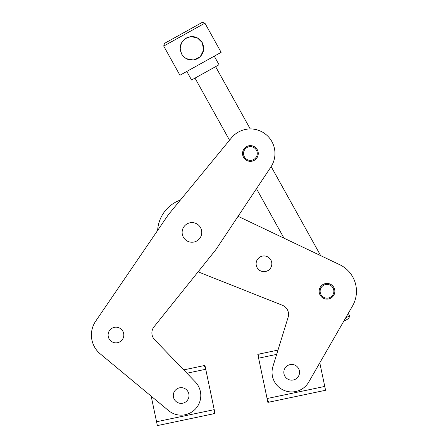 <?xml version="1.0" encoding="UTF-8"?>
<svg xmlns="http://www.w3.org/2000/svg" width="448" height="448" viewBox="0 0 448 448"><rect width="100%" height="100%" fill="white"/><g stroke="black" fill="none" stroke-linecap="round" stroke-linejoin="round"><path stroke-width="0.67" d="M186.939 373.223L205.744 369.275L214.222 409.646L156.554 421.753L151.178 396.166L100.279 353.909A24.55 24.55 0 0 1 95.682 321.177L157.634 230.429A34.373 34.373 0 0 1 180.415 200.032L229.533 140.213L195.009 78.109M95.682 321.177L167.614 215.802A29.462 29.462 0 0 1 169.176 213.718L231.426 137.911A24.55 24.55 0 0 1 265.014 133.762A24.55 24.55 0 0 1 270.838 167.098L216.474 248.746A29.462 29.462 0 0 1 214.934 250.846L154.045 326.777A9.822 9.822 0 0 0 154.638 339.741L183.719 369.886L204.938 365.434L205.24 366.873L203.398 365.753M256.474 188.67L238.073 216.306L283.987 238.162L256.474 188.67M186.178 58.621L193.463 60.038L200.256 56.706L203.61 50.053L202.25 42.622C205.134 49.207 203.605 54.55 197.674 58.649C191.066 61.527 185.724 59.998 181.647 54.074C178.769 47.488 180.292 42.146 186.222 38.046C192.836 35.174 198.178 36.697 202.25 42.622L197.338 37.873L190.764 36.624M190.674 36.635L185.315 38.612L181.496 42.907L180.163 48.3L181.53 53.861M184.313 34.614L204.915 23.162L202.244 22.4L164.478 43.394L163.71 46.066L184.313 34.614M204.915 23.162L221.138 52.349L200.542 63.801L179.939 75.253L163.71 46.066M214.273 56.168L219.044 64.747L205.313 72.386L191.576 80.018L186.805 71.434M324.755 386.434L267.086 398.541L267.59 400.949L269.433 402.063L325.562 390.275L319.799 362.835L343.7 321.317L348.852 318.455L349.614 315.784L345.604 318.013M258.104 355.774L257.802 354.329L259.342 354.01L258.104 355.774L258.608 358.176L276.662 354.385M277.99 350.09L259.342 354.01M267.086 398.541L258.608 358.176M269.433 402.063L267.893 402.388L267.59 400.949M282.358 305.262L198.106 271.835L282.358 305.262A9.822 9.822 0 0 1 288.12 317.29L272.916 366.503A19.645 19.645 0 0 0 308.706 382.105L352.531 305.973L348.275 313.376L349.614 315.784M271.169 166.589L320.667 255.629L339.662 264.673A29.462 29.462 0 0 1 352.531 305.973M256.48 266.174A7.857 7.857 0 0 1 261.61 256.312A7.857 7.857 0 0 1 271.466 261.442M333.01 287.935A6.877 6.877 0 0 1 326.889 298.15A6.877 6.877 0 0 1 321.098 287.739A6.877 6.877 0 0 1 333.01 287.935M333.866 287.459A7.857 7.857 0 0 0 320.258 287.235A7.857 7.857 0 0 0 326.872 299.13A7.857 7.857 0 0 0 333.866 287.459M257.27 149.671A7.857 7.857 0 0 0 243.662 149.453A7.857 7.857 0 0 0 250.275 161.347A7.857 7.857 0 0 0 257.27 149.671M256.407 150.153A6.877 6.877 0 0 1 250.286 160.367A6.877 6.877 0 0 1 244.502 149.957A6.877 6.877 0 0 1 256.407 150.153M267.114 256.603A7.857 7.857 0 0 1 268.643 270.127A7.857 7.857 0 0 1 256.166 264.69A7.857 7.857 0 0 1 267.114 256.603M294.823 365.103A7.857 7.857 0 0 1 296.352 378.622A7.857 7.857 0 0 1 283.875 373.184A7.857 7.857 0 0 1 294.823 365.103M238.073 216.306L339.662 264.673M197.792 224.521A9.822 9.822 0 0 1 195.86 241.422A9.822 9.822 0 0 1 182.19 231.302A9.822 9.822 0 0 1 197.792 224.521M120.641 328.703A7.857 7.857 0 0 1 119.095 342.222A7.857 7.857 0 0 1 108.158 334.124A7.857 7.857 0 0 1 120.641 328.703M185.825 389.2A7.857 7.857 0 0 1 184.279 402.724A7.857 7.857 0 0 1 173.342 394.621A7.857 7.857 0 0 1 185.825 389.2M154.638 339.741L195.283 381.881A19.645 19.645 0 0 1 195.546 408.878A19.645 19.645 0 0 1 168.605 410.631L100.279 353.909M156.554 421.753L157.36 425.6L213.494 413.812L214.726 412.048L214.222 409.646M214.726 412.048L215.029 413.487L213.494 413.812M205.744 369.275L205.24 366.873M250.236 128.94L215.611 66.657"/></g></svg>
